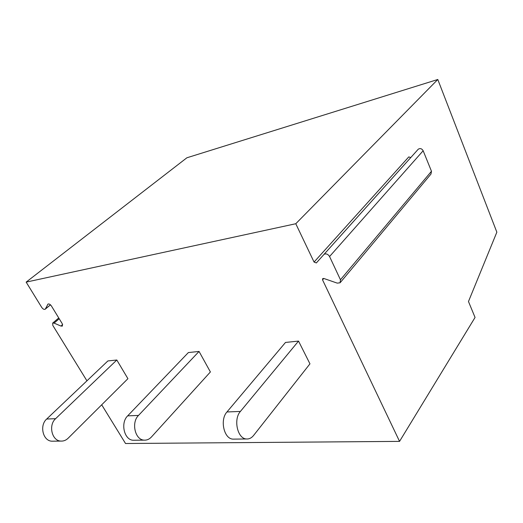 <?xml version="1.0" encoding="UTF-8"?>
<svg xmlns="http://www.w3.org/2000/svg" width="523" height="523" viewBox="0 0 523 523"><rect width="100%" height="100%" fill="white"/><g stroke="black" fill="none" stroke-linecap="round" stroke-linejoin="round"><path stroke-width="0.78" d="M314.062 262.069L295.783 223.733L437.797 79.489L496.85 232.173L468.477 301.516L475.054 317.448L399.552 441.379L322.547 279.87L322.684 278.609L323.842 278.478L337.237 283.126L340.1 282.773L340.453 279.759L329.568 256.525C327.934 254.041 326.077 253.328 323.999 254.394L316.337 262.945L314.062 262.069L408.783 156.907L410.784 157.554M340.466 282.335L430.972 174.061L431.475 171.263L423.159 150.748C421.845 148.591 420.217 148.074 418.276 149.186L323.802 254.59M58.746 317.964L52.673 323.09L54.065 323.109L60.975 326.064L62.4 326.071L62.263 323.724L51.404 305.942C50.201 304.294 49.057 303.68 47.972 304.092L45.377 308.975L50.45 304.804M295.783 223.733L26.15 282.119L41.742 307.439C42.932 309.06 44.056 309.675 45.128 309.27L45.377 308.975M399.552 441.379L125.533 443.511L101.697 404.802M86.936 380.829L52.816 325.43L52.673 323.09M298.528 341.088L309.956 363.838L253.59 435.456C251.537 437.999 249.164 439.17 246.457 438.974C237.475 438.784 233.173 419.322 240.403 411.431L298.528 341.088L285.506 342.441L226.962 411.961L240.403 411.431M199.054 351.443L210.396 371.958L151.448 436.973C149.317 439.255 146.891 440.307 144.152 440.137C135.065 439.974 131.057 422.545 138.503 415.432L199.054 351.443L188.372 352.561L127.671 415.857L138.503 415.432M116.812 360.007L127.919 378.685L68.16 438.202C66.022 440.281 63.597 441.242 60.89 441.085C51.888 440.948 48.149 425.16 55.608 418.688L116.812 360.007L107.888 360.935L46.684 419.034L55.608 418.688M26.15 282.119L186.888 157.783L437.797 79.489M234.441 439.111L232.964 439.124C223.949 438.941 219.686 419.747 226.962 411.961M134.764 440.242L133.273 440.261C124.186 440.105 120.212 422.885 127.671 415.857M53.405 441.17L51.927 441.19C42.945 441.046 39.232 425.441 46.684 419.034M323.776 278.452L322.547 279.87M60.975 326.064L62.668 324.613M54.065 323.109L59.223 318.742M47.711 304.399L48.247 303.961M329.568 256.525L423.159 150.748M340.453 279.759L431.475 171.263M50.502 304.85L45.128 309.27M318.612 260.408L316.337 262.945M418.276 149.186L323.999 254.394M232.964 439.124L246.457 438.974M133.273 440.261L144.152 440.137M51.927 441.19L60.89 441.085"/></g></svg>
